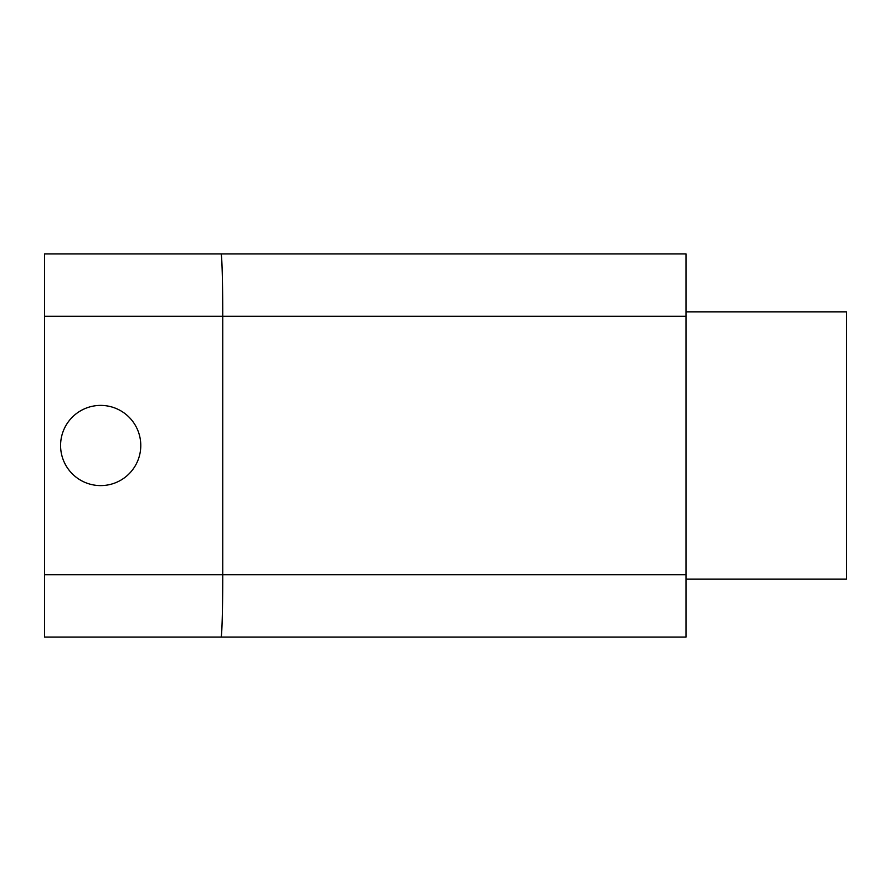 <?xml version="1.0" encoding="UTF-8"?>
<svg xmlns="http://www.w3.org/2000/svg" width="891" height="891" viewBox="0 0 891 891"><rect width="100%" height="100%" fill="white"/><g stroke="black" fill="none" stroke-linecap="round" stroke-linejoin="round"><path stroke-width="1.34" d="M846.45 445.5L846.45 311.85L686.07 311.85L686.07 316.305L686.07 253.935L221.013 253.935C221.937 253.233 222.772 282.97 222.75 316.305L686.07 316.305L686.07 579.15L846.45 579.15L846.45 445.5M44.55 574.695L686.07 574.695L686.07 637.065L221.013 637.065C221.937 637.767 222.772 608.03 222.75 574.695L222.75 316.305L44.55 316.305L44.55 637.065L221.013 637.065M221.013 253.935L44.55 253.935L44.55 316.305M140.778 445.5A40.095 40.095 0 0 1 80.636 480.227A40.095 40.095 0 0 1 80.636 410.773A40.095 40.095 0 0 1 140.778 445.5"/></g></svg>
